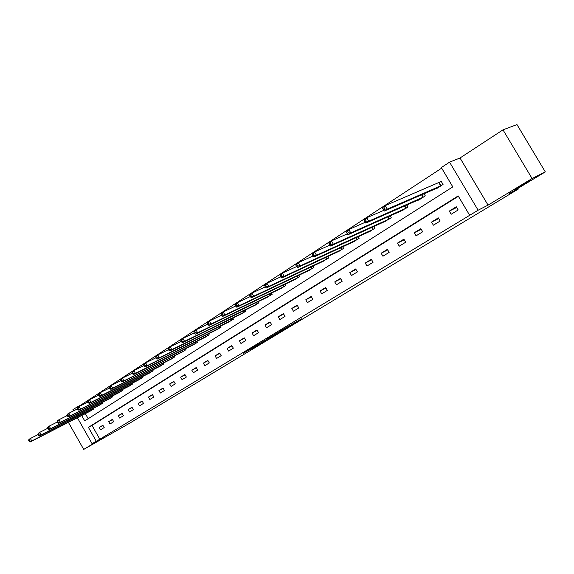 <?xml version="1.0" encoding="UTF-8"?>
<svg xmlns="http://www.w3.org/2000/svg" width="574" height="574" viewBox="0 0 574 574"><rect width="100%" height="100%" fill="white"/><g stroke="black" fill="none" stroke-linecap="round" stroke-linejoin="round"><path stroke-width="0.86" d="M291.901 324.719L301.838 318.706L279.76 331.234L291.901 324.719M103.456 437.948L94.086 443.408L103.456 437.948M530.455 180.193L514.161 189.807L530.455 180.193M251.943 348.562L265.913 340.411L252.524 347.679L243.319 353.275L263.215 341.968L251.943 348.562M458.382 196.279L92.012 425.434L99.833 439.225L92.098 443.702L77.382 417.729M545.3 171.891L532.091 178.521L502.982 129.846L516.966 124.58L545.3 171.891L508.786 193.912L518.308 189.061L129.997 423.009L83.711 449.42L104.174 437.058L92.098 443.702M502.982 129.846L460.018 157.986L488.058 205.126L532.091 178.521M488.058 205.126L478.113 210.206L469.676 215.307L458.174 195.921L88.403 427.35L96.245 441.198M99.833 439.225L469.676 215.307M279.294 332.31L290.387 325.616L267.405 338.696L279.129 332.03M277.744 333.279L255.107 346.122L277.723 333.243M68.392 422.349L83.711 449.42M518.308 189.061L517.913 188.408M456.287 206.769L449.313 211.081L451.193 214.253L458.174 209.962L456.287 206.769M438.314 217.876L431.54 222.066L433.392 225.195L440.179 221.026L438.314 217.876M420.857 228.667L414.27 232.743L416.093 235.828L422.686 231.774L420.857 228.667M403.881 239.164L397.481 243.118L399.274 246.167L405.689 242.228L403.881 239.164M387.378 249.367L381.15 253.22L382.915 256.226L389.15 252.388L387.378 249.367M371.321 259.29L365.258 263.043L366.994 266.006L373.071 262.275L371.321 259.29M355.686 268.955L349.788 272.6L351.503 275.534L357.415 271.897L355.686 268.955M340.468 278.361L334.728 281.913L336.414 284.804L342.169 281.267L340.468 278.361M325.652 287.524L320.055 290.982L321.72 293.838L327.324 290.394L325.652 287.524M311.208 296.449L305.755 299.822L307.399 302.642L312.866 299.284L311.208 296.449M297.138 305.146L291.822 308.439L293.443 311.223L298.767 307.951L297.138 305.146M283.42 313.626L278.232 316.834L279.832 319.589L285.027 316.396L283.42 313.626M270.038 321.899L264.98 325.028L266.558 327.747L271.624 324.633L270.038 321.899M256.987 329.971L252.051 333.02L253.608 335.711L258.551 332.669L256.987 329.971M244.251 337.842L239.43 340.82L240.965 343.482L245.794 340.511L244.251 337.842M231.817 345.526L227.11 348.44L228.624 351.066L233.338 348.167L231.817 345.526M219.677 353.032L215.085 355.873L216.577 358.47L221.177 355.643L219.677 353.032M207.817 360.364L203.332 363.134L204.81 365.703L209.302 362.94L207.817 360.364M196.236 367.525L191.852 370.237L193.309 372.77L197.7 370.072L196.236 367.525M184.914 374.521L180.631 377.168L182.073 379.679L186.363 377.046L184.914 374.521M173.85 381.358L169.66 383.949L171.081 386.431L175.278 383.855L173.85 381.358M163.03 388.046L158.933 390.578L160.34 393.039L164.444 390.514L163.03 388.046M152.454 394.589L148.444 397.065L149.836 399.497L153.846 397.029L152.454 394.589M142.108 400.982L138.183 403.407L139.554 405.818L143.486 403.4L142.108 400.982M131.977 407.246L128.145 409.614L129.494 411.996L133.34 409.635L131.977 407.246M122.068 413.373L118.316 415.691L119.65 418.051L123.417 415.734L122.068 413.373M112.368 419.364L108.694 421.639L110.014 423.971L113.695 421.711L112.368 419.364M102.868 425.241L99.266 427.465L100.579 429.775L104.188 427.558L102.868 425.241M441.679 168.139L80.575 405.251L80.805 405.66M85.332 413.639L88.202 418.704M435.967 188.566L436.168 188.896L443.056 184.469L441.169 181.284L439.304 182.489M424.043 193.754L425.298 195.877L418.604 200.183L418.417 199.874M406.866 204.975L408.042 206.97L401.362 210.859M390.155 215.867L391.267 217.754L384.774 221.542M373.904 226.457L374.951 228.237L368.644 231.932M358.09 236.761L359.08 238.44L352.945 242.041M342.7 246.777L343.632 248.37L337.663 251.886M327.704 256.521L328.586 258.042L322.782 261.464M313.095 266.013L313.942 267.455L308.281 270.799M298.867 275.255L299.664 276.632L294.153 279.89M284.991 284.259L285.752 285.572L280.385 288.758M271.466 293.034L272.191 294.29L266.953 297.397M258.271 301.594L258.96 302.792L253.859 305.827M245.392 309.938L246.059 311.086L241.08 314.05M232.829 318.075L233.467 319.18L228.61 322.079M220.567 326.025L221.177 327.08L216.434 329.906M208.584 333.781L209.173 334.793L204.545 337.562M196.889 341.351L197.449 342.326L192.929 345.031M185.452 348.748L185.998 349.688L181.578 352.336M174.281 355.98L174.805 356.885L170.485 359.475M163.36 363.041L163.863 363.916L159.644 366.449M152.684 369.95L153.165 370.79L149.039 373.265M142.237 376.702L142.704 377.513L138.671 379.938M132.02 383.31L132.472 384.092L128.526 386.467M122.025 389.768L122.456 390.528L118.596 392.853M112.239 396.096L112.655 396.828L108.881 399.102M102.66 402.281L103.062 402.991L99.367 405.222M93.282 408.344L93.67 409.032L90.053 411.214M67.165 415.361L65.63 416.365M73.508 410.891L72.869 409.75L76.916 407.088L77.39 407.92M80.575 405.251L76.916 407.088M81.687 415.511L84.744 420.9L452.807 186.887L441.334 167.558L449.564 162.155L478.113 210.206M460.018 157.986L449.564 162.155M92.012 425.434L88.403 427.35M449.313 211.081L456.71 207.487M431.54 222.066L438.715 218.551M414.27 232.743L421.23 229.306M397.481 243.118L404.24 239.76M381.15 253.22L387.708 249.934M365.258 263.043L371.636 259.828M349.788 272.6L355.988 269.464M334.728 281.913L340.755 278.849M320.055 290.982L325.917 287.983M305.755 299.822L311.467 296.887M291.822 308.439L297.382 305.569M278.232 316.834L283.656 314.035M264.98 325.028L270.261 322.287M252.051 333.02L257.202 330.337M239.43 340.82L244.452 338.201M227.11 348.44L232.011 345.871M215.085 355.873L219.864 353.362M203.332 363.134L208.003 360.68M191.852 370.237L196.408 367.826M180.631 377.168L185.086 374.815M169.66 383.949L174.015 381.645M158.933 390.578L163.188 388.318M148.444 397.065L152.605 394.855M138.183 403.407L142.252 401.24M128.145 409.614L132.12 407.49M118.316 415.691L122.205 413.61M108.694 421.639L112.497 419.601M99.266 427.465L102.997 425.463M288.428 326.778L274.975 334.212L288.428 326.778M270.562 337.447L275.348 334.642L270.562 337.447M383.554 209.862L384.759 209.079L383.934 207.68L382.736 208.47L384.243 211.074L382.198 207.594L385.197 205.628L387.249 209.108L384.243 211.074L438.019 187.705M441.277 181.463L385.197 205.628L383.934 207.68M441.191 185.667L387.249 209.108L384.759 209.079M382.198 207.594L382.736 208.47M364.296 220.552L365.1 221.923L366.262 221.162L365.459 219.792L364.296 220.552L363.808 219.663L366.714 217.754L368.738 221.184L365.825 223.085L420.405 199.027M383.812 210.342L366.714 217.754L365.459 219.792M423.483 197.047L368.738 221.184L366.262 221.162M365.825 223.085L365.1 221.923M346.423 232.262L347.213 233.618L348.346 232.879L347.55 231.523L346.423 232.262L345.986 231.365L348.805 229.514L350.786 232.893L347.966 234.737L403.285 210.027M365.308 222.253L348.805 229.514L347.55 231.523M406.277 208.104L350.786 232.893L348.346 232.879M347.966 234.737L347.213 233.618M329.089 243.62L329.871 244.954L330.968 244.237L330.186 242.902L329.089 243.62L328.701 242.709L331.435 240.908L333.386 244.244L330.646 246.031L386.639 220.725M347.349 233.826L331.435 240.908L330.186 242.902M389.552 218.852L333.386 244.244L330.968 244.237M330.646 246.031L329.871 244.954M312.278 254.641L313.045 255.954L314.107 255.258L313.339 253.938L312.278 254.641L311.933 253.715L314.581 251.972L316.504 255.258L313.842 256.987L370.452 231.135M329.942 245.055L314.581 251.972L313.339 253.938M373.287 229.313L316.504 255.258L314.107 255.258M313.842 256.987L313.045 255.954L298.229 262.705L300.116 265.941L297.533 267.627L354.696 241.259M295.954 265.332L295.653 264.399L298.229 262.705L295.954 265.332L296.708 266.623L297.741 265.949L296.988 264.657M357.459 239.48L300.116 265.941L297.741 265.949M297.533 267.627L296.708 266.623M280.112 275.714L280.851 276.991L281.856 276.338L281.109 275.054L280.112 275.714L279.847 274.767L282.351 273.124L284.202 276.316L281.698 277.952L339.363 251.111M296.665 266.544L282.351 273.124L281.109 275.054M342.054 249.389L284.202 276.316L281.856 276.338M281.698 277.952L280.851 276.991M264.714 285.802L265.446 287.057L266.422 286.426L265.69 285.163L264.714 285.802L264.492 284.848L266.917 283.255L268.747 286.397L266.314 287.99L324.439 260.711M280.765 276.833L266.917 283.255L265.69 285.163M327.051 259.025L268.747 286.397L266.422 286.426M266.314 287.99L265.446 287.057M249.762 295.603L250.479 296.844L251.426 296.227L250.702 294.986L249.762 295.603L249.568 294.641L251.929 293.092L253.73 296.198L251.362 297.741L309.895 270.053M265.317 286.835L251.929 293.092L250.702 294.986M312.443 268.417L253.73 296.198L251.426 296.227M251.362 297.741L250.479 296.844M235.218 305.131L235.921 306.358L236.847 305.755L236.136 304.529L235.218 305.131L235.053 304.163L237.349 302.656L239.121 305.72L236.825 307.226L295.725 279.165M250.307 296.55L237.349 302.656L236.136 304.529M298.207 277.565L239.121 305.72L236.847 305.755M236.825 307.226L235.921 306.358M221.069 314.401L221.765 315.614L222.662 315.026L221.966 313.813L221.069 314.401L220.94 313.426L223.178 311.962L224.922 314.983L222.683 316.446L281.913 288.04M235.72 306.007L223.178 311.962L221.966 313.813M284.331 286.483L224.922 314.983L222.662 315.026M222.683 316.446L221.765 315.614M207.307 323.42L207.996 324.611L208.864 324.045L208.175 322.846L207.307 323.42L207.207 322.445L209.381 321.017L211.103 323.994L208.922 325.422L268.445 296.693M221.535 315.212L209.381 321.017L208.175 322.846M270.806 295.18L211.103 323.994L208.864 324.045M208.922 325.422L207.996 324.611M193.912 332.195L194.586 333.372L195.44 332.82L194.758 331.643L193.912 332.195L193.84 331.212L195.956 329.828L197.65 332.769L195.533 334.154L255.308 305.138M207.738 324.167L195.956 329.828L194.758 331.643M257.611 303.66L197.65 332.769L195.44 332.82M195.533 334.154L194.586 333.372M180.867 340.741L181.535 341.91L182.36 341.365L181.693 340.203L180.867 340.741L180.824 339.758L182.884 338.402L184.555 341.315L182.489 342.656L242.493 313.375M194.306 332.884L182.884 338.402L181.693 340.203M244.739 311.933L184.555 341.315L182.36 341.365M182.489 342.656L181.535 341.91M168.16 349.071L168.821 350.219L169.624 349.688L168.964 348.54L168.16 349.071L168.146 348.081L170.155 346.761L171.798 349.631L169.789 350.944L229.98 321.418M181.233 341.379L170.155 346.761L168.964 348.54M232.176 320.005L171.798 349.631L169.624 349.688M169.789 350.944L168.821 350.219M155.784 357.179L156.437 358.312L157.219 357.803L156.566 356.669L155.784 357.179L155.791 356.189L157.75 354.904L159.371 357.738L157.412 359.015L217.776 329.261M168.498 349.652L157.75 354.904L156.566 356.669M219.914 327.89L159.371 357.738L157.219 357.803M157.412 359.015L156.437 358.312M143.722 365.086L144.361 366.205L145.122 365.703L144.483 364.583L143.722 365.086L143.744 364.088L145.66 362.84L147.26 365.638L145.344 366.886L205.851 336.931M156.092 357.717L145.66 362.84L144.483 364.583M207.939 335.582L147.26 365.638L145.122 365.703M145.344 366.886L144.361 366.205M131.955 372.791L132.587 373.904L133.333 373.416L132.702 372.304L131.955 372.791L132.006 371.794L133.864 370.574L135.45 373.344L133.584 374.557L194.206 344.414M144.002 365.581L133.864 370.574L132.702 372.304M196.243 343.101L135.45 373.344L133.333 373.416M133.584 374.557L132.587 373.904M120.483 380.311L121.107 381.401L121.832 380.928L121.207 379.837L120.483 380.311L120.554 379.314L122.37 378.123L123.927 380.856L122.111 382.04L182.826 351.726M132.214 373.244L122.37 378.123L121.207 379.837M184.821 350.441L123.927 380.856L121.832 380.928M122.111 382.04L121.107 381.401M109.29 387.644L109.907 388.727L110.617 388.261L110 387.177L109.29 387.644L109.376 386.646L111.155 385.484L112.691 388.182L110.911 389.344L171.705 358.872M120.719 380.727L111.155 385.484L110 387.177M173.657 357.624L112.691 388.182L110.617 388.261M110.911 389.344L109.907 388.727M98.369 394.804L98.972 395.873L99.668 395.421L99.058 394.352L98.369 394.804L98.477 393.8L100.206 392.666L101.72 395.335L99.991 396.469L160.835 365.86M109.505 388.024L100.206 392.666L99.058 394.352M162.743 364.634L101.72 395.335L99.668 395.421M99.991 396.469L98.972 395.873M87.7 401.793L88.303 402.848L88.977 402.403L88.382 401.348L87.7 401.793L87.829 400.788L89.515 399.683L91.015 402.317L89.322 403.422L150.201 372.691M98.563 395.149L89.515 399.683L88.382 401.348M152.067 371.493L91.015 402.317L88.977 402.403M89.322 403.422L88.303 402.848M77.289 408.616L77.885 409.657L78.545 409.226L77.949 408.179L77.289 408.616L77.433 407.612L79.083 406.528L80.561 409.14L78.911 410.216L139.805 379.378M87.879 402.109L79.083 406.528L77.949 408.179M141.635 378.201L80.561 409.14L78.545 409.226M78.911 410.216L77.885 409.657M67.122 415.275L67.703 416.308L68.349 415.885L67.768 414.851L67.122 415.275L67.28 414.277L68.894 413.215L70.351 415.798L68.737 416.853L129.638 385.915M77.454 408.896L68.894 413.215L67.768 414.851M131.417 384.767L70.351 415.798L68.349 415.885M68.737 416.853L67.703 416.308M57.185 421.79L57.759 422.808L58.39 422.399L57.816 421.373L57.185 421.79L57.357 420.785L58.935 419.752L60.378 422.306L58.799 423.332L119.686 392.307M67.266 415.533L58.935 419.752L57.816 421.373M121.43 391.188L60.378 422.306L58.39 422.399M58.799 423.332L57.759 422.808M47.477 428.154L48.044 429.158L48.661 428.756L48.087 427.745L47.477 428.154L47.664 427.149L49.199 426.138L50.627 428.663L49.084 429.668L109.943 398.571M57.314 422.019L49.199 426.138L48.087 427.745M111.65 397.473L50.627 428.663L48.661 428.756M49.084 429.668L48.044 429.158M37.984 434.375L38.544 435.372L39.147 434.977L38.58 433.98L37.984 434.375L38.185 433.37L39.692 432.38L41.098 434.877L39.592 435.86L100.407 404.699M47.592 428.362L39.692 432.38L38.58 433.98M102.079 403.622L41.098 434.877L39.147 434.977M39.592 435.86L38.544 435.372M28.7 440.452L29.252 441.442L29.848 441.054L29.288 440.064L28.7 440.452L28.915 439.454L30.386 438.486L31.778 440.954L30.307 441.915L91.065 410.704M38.085 434.561L30.386 438.486L29.288 440.064M92.708 409.649L31.778 440.954L29.848 441.054M30.307 441.915L29.252 441.442M439.146 182.568L441.033 185.746M438.83 182.726L440.71 185.904M421.883 194.694L423.325 197.126M421.56 194.837L423.009 197.284M404.77 205.894L406.119 208.19M404.44 206.037L405.804 208.348M388.124 216.778L389.394 218.938M387.794 216.929L389.079 219.096M371.93 227.354L373.129 229.392M371.6 227.505L372.806 229.557M356.167 237.636L357.301 239.566M355.837 237.787L356.978 239.731M340.827 247.638L341.896 249.468M340.497 247.789L341.573 249.633M325.881 257.374L326.893 259.111M325.551 257.525L326.57 259.276M311.323 266.845L312.285 268.503M310.993 267.003L311.962 268.661M297.131 276.072L298.049 277.651M296.808 276.23L297.727 277.816M283.305 285.063L284.18 286.57M282.975 285.221L283.85 286.735M269.816 293.823L270.648 295.258M269.486 293.981L270.325 295.431M256.664 302.369L257.461 303.739M256.334 302.527L257.13 303.911M243.828 310.699L244.589 312.012M243.498 310.857L244.266 312.184M231.3 318.828L232.025 320.091M230.97 318.986L231.702 320.256M219.067 326.757L219.763 327.969M218.737 326.922L219.44 328.134M207.121 334.498L207.795 335.661M206.798 334.664L207.472 335.833M195.454 342.061L196.1 343.18M195.131 342.226L195.777 343.345M184.053 349.451L184.67 350.527M183.73 349.609L184.354 350.692M172.91 356.662L173.506 357.702M172.587 356.827L173.19 357.867M162.019 363.715L162.593 364.712M161.696 363.88L162.277 364.885M151.371 370.61L151.923 371.572M151.048 370.775L151.601 371.744M140.953 377.355L141.484 378.28M140.63 377.513L141.168 378.453M130.764 383.949L131.274 384.845M130.442 384.106L130.958 385.011M120.791 390.399L121.286 391.267M120.475 390.557L120.971 391.432M111.033 396.713L111.507 397.552M110.71 396.871L111.191 397.717M101.476 402.891L101.935 403.701M101.16 403.048L101.627 403.866M92.12 408.939L92.565 409.728M91.804 409.097L92.249 409.893"/></g></svg>
